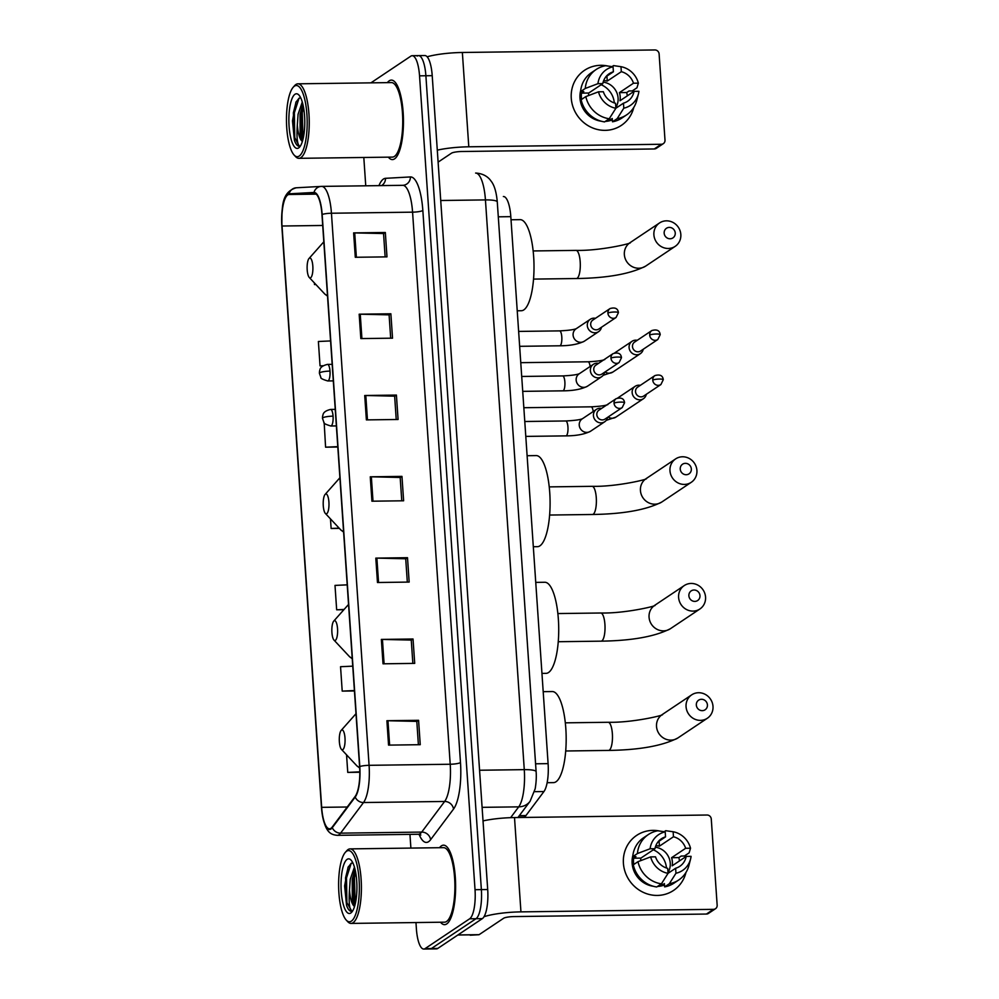 <?xml version="1.0" encoding="UTF-8"?>
<svg xmlns="http://www.w3.org/2000/svg" width="999" height="999" viewBox="0 0 999 999"><rect width="100%" height="100%" fill="white"/><g stroke="black" fill="none" stroke-linecap="round" stroke-linejoin="round"><path stroke-width="1.5" d="M503.446 196.516L503.359 196.516A24.838 7.218 89.2 0 1 503.446 196.516A24.838 7.218 89.2 0 1 510.814 216.658L548.101 763.636A24.838 7.218 89.2 0 1 543.931 791.545L525.949 815.559A24.838 7.218 89.2 0 1 524.75 816.745A24.838 7.218 89.2 0 1 523.414 817.194L518.131 817.269M415.971 922.552L416.396 928.92A24.838 7.218 -90.8 0 0 423.763 949.05L436.438 948.888A24.838 7.218 -90.8 0 0 437.774 948.438L482.33 918.63A24.838 7.218 -90.8 0 0 487.699 889.535L432.217 75.674A24.838 7.218 -90.8 0 0 424.862 55.544L418.519 55.619A24.838 7.218 -90.8 0 0 417.182 56.069M423.763 949.05A24.838 7.218 -90.8 0 0 425.099 948.6L469.655 918.793L475.986 918.718A24.838 7.218 -90.8 0 0 481.368 889.622L425.886 75.762A24.838 7.218 -90.8 0 0 418.519 55.619A24.838 7.218 -90.8 0 1 425.886 75.762L481.368 889.622A24.838 7.218 -90.8 0 1 475.986 918.718L431.443 948.513L475.986 918.718L482.33 918.63M430.107 948.963A24.838 7.218 -90.8 0 0 431.443 948.513A24.838 7.218 -90.8 0 1 430.107 948.963M446.715 923.938A39.748 11.551 -90.8 0 0 455.507 881.056A39.748 11.551 -90.8 0 0 443.531 845.166A39.748 11.551 -90.8 0 0 441.396 845.891A39.748 11.551 -90.8 0 0 439.535 847.701A39.748 11.551 -90.8 0 1 441.396 845.891A39.748 11.551 -90.8 0 1 443.531 845.166A39.748 11.551 -90.8 0 1 455.507 881.056A39.748 11.551 -90.8 0 1 446.715 923.938A39.748 11.551 -90.8 0 1 444.58 924.662A39.748 11.551 -90.8 0 0 446.715 923.938M394.555 158.866A39.748 11.551 -90.8 0 0 403.346 115.984A39.748 11.551 -90.8 0 0 391.371 80.095A39.748 11.551 -90.8 0 0 389.235 80.819A39.748 11.551 -90.8 0 0 387.375 82.63A39.748 11.551 -90.8 0 1 389.235 80.819A39.748 11.551 -90.8 0 1 391.371 80.095A39.748 11.551 -90.8 0 1 403.346 115.984A39.748 11.551 -90.8 0 1 394.555 158.866A39.748 11.551 -90.8 0 1 392.42 159.59A39.748 11.551 -90.8 0 0 394.555 158.866M330.944 828.333A26.498 7.705 89.2 0 1 329.52 828.808A26.498 7.705 89.2 0 1 321.666 807.342L282.03 226.011A26.498 7.705 89.2 0 1 289.098 194.493L314.011 193.119A26.498 7.705 89.2 0 1 314.111 193.119A26.498 7.705 89.2 0 1 321.965 214.598L359.603 766.67A26.498 7.705 89.2 0 1 355.144 796.44L332.217 827.072A26.498 7.705 89.2 0 1 330.944 828.333M330.994 828.983A27.16 7.892 -90.8 0 0 332.292 827.684L355.219 797.065A27.16 7.892 -90.8 0 0 359.79 766.545L322.153 214.473A27.16 7.892 -90.8 0 0 313.998 192.457L289.086 193.831A27.16 7.892 -90.8 0 0 281.843 226.136L321.478 807.467A27.16 7.892 -90.8 0 0 330.994 828.983M440.522 922.227A39.748 11.551 -90.8 0 0 444.58 924.662A39.748 11.551 -90.8 0 1 440.522 922.227M388.361 157.155A39.748 11.551 -90.8 0 0 392.42 159.59A39.748 11.551 -90.8 0 1 388.361 157.155M363.811 157.48L365.746 185.814M409.952 834.377L410.889 848.089M469.655 918.793A24.838 7.218 -90.8 0 0 475.024 889.697L419.543 75.837A24.838 7.218 -90.8 0 0 412.175 55.707A24.838 7.218 -90.8 0 0 410.839 56.156L370.941 82.842M359.178 314.198L390.871 313.786L392.532 338.174L360.839 338.586L359.178 314.198A6.631 1.174 176.1 0 1 360.252 314.198L361.913 338.574M353.634 232.892L385.327 232.48L386.988 256.868L355.294 257.28L353.634 232.892A6.631 1.174 176.1 0 1 354.707 232.904L356.368 257.267M375.811 558.116L407.505 557.692L409.165 582.08L377.472 582.504L375.811 558.116A6.631 1.174 176.1 0 1 376.885 558.116L378.546 582.492M381.356 639.422L413.037 638.998L414.71 663.386L383.017 663.811L381.356 639.422A6.631 1.174 176.1 0 1 382.43 639.422L384.091 663.798M386.9 720.716L418.581 720.304L420.242 744.692L388.561 745.117L386.9 720.716A6.631 1.174 176.1 0 1 387.962 720.729L389.622 745.104M364.722 395.504L396.416 395.08L398.077 419.48L366.383 419.892L364.722 395.504A6.631 1.174 176.1 0 1 365.796 395.504L367.457 419.88M370.267 476.81L401.96 476.386L403.621 500.786L371.928 501.198L370.267 476.81A6.631 1.174 176.1 0 1 371.341 476.81L373.002 501.186M330.569 340.934L318.381 341.496L320.042 365.884L322.964 365.846M314.385 282.929L314.498 284.578L315.909 284.565M347.202 584.852L335.002 585.402L336.663 609.802L343.868 609.702M352.747 666.158L340.547 666.708L342.207 691.108L354.433 690.946M346.553 754.819L347.752 772.402L359.802 772.252M324.176 422.789L325.587 447.19L337.799 447.028M330.469 518.881L331.131 528.496L339.373 528.384M401.96 476.386L400.187 477.572M401.773 500.811L400.174 477.472L371.341 476.81M396.416 395.08L394.642 396.266M396.228 419.505L394.642 396.166L365.796 395.504M418.581 720.304L416.82 721.49M418.394 744.717L416.808 721.39L387.962 720.729M413.037 638.998L411.276 640.184M412.849 663.411L411.263 640.084L382.43 639.422M407.505 557.692L405.731 558.878M407.317 582.105L405.719 558.778L376.885 558.116M385.327 232.48L383.554 233.666M385.139 256.893L383.554 233.554L354.707 232.904M390.871 313.786L389.098 314.96M390.684 338.199L389.098 314.86L360.252 314.198M331.131 528.496L339.123 528.121M336.663 609.802L344.093 609.452M342.207 691.108L354.408 690.546M347.752 772.402L359.802 771.852M325.587 447.19L337.774 446.628M320.042 365.884L323.114 365.746M314.498 284.578L315.871 284.515M685.963 872.464A33.129 31.144 -123.8 0 1 652.397 895.104A33.129 31.144 -123.8 0 1 623.413 863.323A33.129 31.144 -123.8 0 1 659.989 831.106A33.129 31.144 -123.8 0 0 636.688 835.376L636.688 835.376A33.129 31.144 -123.8 0 0 623.413 863.323A33.129 31.144 -123.8 0 0 641.545 891.483A33.129 31.144 -123.8 0 0 673.526 890.446L673.526 890.446A33.129 31.144 -123.8 0 0 685.963 872.464M484.016 916.72A33.129 5.882 -3.9 0 1 520.941 911.875L713.473 909.34A4.146 3.896 56.2 0 0 717.157 905.219L711.276 819.043A4.146 3.896 56.2 0 0 707.042 815.022L514.51 817.569L520.941 911.875M483.029 820.916A33.129 5.882 -3.9 0 1 514.51 817.569M685.514 855.269A33.129 31.144 -123.8 0 1 685.888 856.643A33.129 31.144 -123.8 0 0 685.514 855.269M715.496 908.715L708.453 913.423A4.146 3.896 -123.8 0 1 706.43 914.048L513.911 916.582A8.279 1.474 176.1 0 0 503.646 918.256L479.12 934.664A4.146 1.199 89.2 0 1 478.921 934.739L470.254 935.214A4.146 1.199 89.2 0 1 470.242 935.214A4.146 1.199 89.2 0 1 470.229 935.214L470.254 935.214M655.819 845.703A16.558 15.572 56.2 0 1 659.402 846.178L673.476 836.762A16.558 15.572 -123.8 0 1 685.651 848.288L671.578 857.704A16.558 15.572 56.2 0 1 672.364 861.762A16.558 15.572 56.2 0 1 672.14 865.833L686.201 856.418A16.558 15.572 -123.8 0 1 679.795 866.32A16.558 15.572 -123.8 0 1 675.624 868.256L668.044 873.326M661.4 883.84L668.044 873.351L667.694 868.356A16.558 15.572 -123.8 0 1 655.519 856.83L650.649 856.892L637.986 861.675L633.291 864.809A27.323 25.687 -123.8 0 0 656.705 886.975L661.4 883.84A27.323 25.687 -123.8 0 1 637.986 861.675M655.307 847.227A16.558 15.572 -123.8 0 1 670.254 863.173A16.558 15.572 -123.8 0 1 667.994 872.589M673.476 836.762L673.139 831.755A21.528 20.242 -123.8 0 1 690.521 848.226L689.123 852.859L684.427 855.993L681.218 856.043L678.87 857.604A24.013 22.577 -123.8 0 1 679.432 860.951M653.433 886.288A24.013 22.577 -123.8 0 1 632.13 863.211A24.013 22.577 -123.8 0 1 632.854 855.531M633.791 864.472A24.013 22.577 -123.8 0 1 633.541 862.274A24.013 22.577 -123.8 0 1 633.603 858.203L635.951 856.63L632.742 856.68A27.323 25.687 -123.8 0 1 643.668 837.686L648.363 834.552A27.323 25.687 -123.8 0 1 657.779 830.793L665.209 831.867L665.546 836.862L658.004 841.92M640.634 860.663A16.558 15.572 56.2 0 1 640.896 858.104L654.969 848.7L650.099 848.763L637.437 853.533L632.742 856.68M637.437 853.533A27.323 25.687 -123.8 0 1 648.363 834.552M673.139 831.755L665.709 830.693L664.173 831.717M668.044 873.351A21.528 20.242 -123.8 0 1 650.649 856.892M650.099 848.763A21.528 20.242 -123.8 0 1 665.209 831.867M654.969 848.7A16.558 15.572 -123.8 0 1 661.375 838.785A16.558 15.572 -123.8 0 1 665.546 836.862M690.521 848.226L685.651 848.288M664.497 884.952A24.013 22.577 -123.8 0 1 657.467 886.463M658.878 885.526A24.013 22.577 -123.8 0 0 662.062 885.139L664.41 883.578L664.635 886.875L669.318 883.728L675.961 873.251L675.624 868.256M686.201 856.418L691.083 856.355A21.528 20.242 -123.8 0 1 690.584 859.003L688.923 865.446A27.323 25.687 -123.8 0 1 678.746 879.982L674.05 883.116A27.323 25.687 -123.8 0 1 664.635 886.875M678.746 879.982A27.323 25.687 -123.8 0 1 669.318 883.728M690.584 859.003A21.528 20.242 -123.8 0 1 675.961 873.251M653.296 849.812A20.704 19.468 -123.8 0 1 666.458 867.994M678.87 857.604L671.578 857.704M662.062 885.139L661.912 883.016M640.896 858.104L633.603 858.203M659.402 846.178L659.065 841.208M346.591 851.21A35.614 10.352 -90.8 0 0 345.392 852.284A35.614 10.352 -90.8 0 0 338.624 886.313A35.614 10.352 -90.8 0 0 346.278 920.129A35.614 10.352 -90.8 0 0 351.361 921.128A35.614 10.352 -90.8 0 0 359.066 879.42A35.614 10.352 -90.8 0 0 346.591 851.21M346.278 920.129L347.739 921.69A37.263 10.839 -90.8 0 0 351.049 923.413A37.263 10.839 -90.8 0 0 353.059 922.739A37.263 10.839 -90.8 0 0 361.301 882.529A37.263 10.839 -90.8 0 0 350.075 848.888A37.263 10.839 -90.8 0 0 348.064 849.562A37.263 10.839 -90.8 0 0 346.803 850.698L345.392 852.284M351.049 923.413L444.543 922.177A37.263 10.839 -90.8 0 0 446.541 921.503A37.263 10.839 -90.8 0 0 454.795 881.305A37.263 10.839 -90.8 0 0 443.556 847.651L350.075 848.888M352.897 862.986L351.273 863.223L348.039 867.332L344.63 885.926L346.566 905.431C348.139 909.702 349.912 911.65 351.86 911.263C349.425 909.752 348.639 902.659 349.488 890.009A20.704 6.019 -90.8 0 0 354.545 906.468M349.488 890.009L350.249 879.307L354.433 867.095M354.645 906.118L352.297 899.624L352.222 879.282L355.02 869.305M350.811 912.999A27.323 7.942 -90.8 0 0 351.723 912.187A27.323 7.942 -90.8 0 0 356.918 886.063A27.323 7.942 -90.8 0 0 351.036 860.089A27.323 7.942 -90.8 0 0 347.153 859.34A27.323 7.942 -90.8 0 0 341.233 891.345A27.323 7.942 -90.8 0 0 350.811 912.999M351.198 863.273L346.516 877.884L346.89 902.621L351.86 911.263M355.182 904.157L354.445 877.771L355.569 871.815M346.566 905.431L345.529 877.896L348.301 866.795M354.682 905.993L353.821 902.534L353.459 877.784L355.132 869.779M707.429 704.907A5.794 5.445 56.2 0 0 701.485 699.288A5.794 5.445 56.2 0 0 696.328 705.057A5.794 5.445 56.2 0 0 702.26 710.664A5.794 5.445 56.2 0 0 707.429 704.907M686.063 706.73A14.073 13.237 -123.8 0 1 691.708 694.842A14.073 13.237 -123.8 0 1 705.294 694.405A14.073 13.237 -123.8 0 1 712.999 706.368A14.073 13.237 -123.8 0 1 707.354 718.244A14.073 13.237 -123.8 0 1 693.768 718.693A14.073 13.237 -123.8 0 1 686.063 706.73M341.508 730.107A9.94 2.885 -90.8 0 0 341.171 730.406A9.94 2.885 -90.8 0 0 339.285 739.897A9.94 2.885 -90.8 0 0 341.421 749.337A9.94 2.885 -90.8 0 0 342.844 749.612A9.94 2.885 -90.8 0 0 344.992 737.974A9.94 2.885 -90.8 0 0 341.508 730.107M547.14 782.704L553.521 782.617A45.542 13.237 -90.8 0 0 555.968 781.792A45.542 13.237 -90.8 0 0 566.046 732.667A45.542 13.237 -90.8 0 0 552.322 691.545L543.194 691.658M699.974 595.629A5.794 5.445 56.2 0 0 694.043 590.009A5.794 5.445 56.2 0 0 688.885 595.779A5.794 5.445 56.2 0 0 694.817 601.398A5.794 5.445 56.2 0 0 699.974 595.629M678.608 597.452A14.073 13.237 -123.8 0 1 684.253 585.576A14.073 13.237 -123.8 0 1 697.851 585.127A14.073 13.237 -123.8 0 1 705.556 597.09A14.073 13.237 -123.8 0 1 699.912 608.978A14.073 13.237 -123.8 0 1 686.313 609.415A14.073 13.237 -123.8 0 1 678.608 597.452M334.066 620.829A9.94 2.885 -90.8 0 0 333.728 621.128A9.94 2.885 -90.8 0 0 331.843 630.631A9.94 2.885 -90.8 0 0 333.978 640.072A9.94 2.885 -90.8 0 0 335.389 640.347A9.94 2.885 -90.8 0 0 337.537 628.708A9.94 2.885 -90.8 0 0 334.066 620.829M541.957 673.401L546.066 673.351A45.542 13.237 -90.8 0 0 548.513 672.527A45.542 13.237 -90.8 0 0 558.591 623.388A45.542 13.237 -90.8 0 0 544.867 582.267L535.751 582.392M691.333 468.956A5.794 5.445 56.2 0 0 685.401 463.336A5.794 5.445 56.2 0 0 680.244 469.105A5.794 5.445 56.2 0 0 686.176 474.725A5.794 5.445 56.2 0 0 691.333 468.956M669.979 470.779A14.073 13.237 -123.8 0 1 675.624 458.903A14.073 13.237 -123.8 0 1 689.21 458.454A14.073 13.237 -123.8 0 1 696.915 470.417A14.073 13.237 -123.8 0 1 691.271 482.305A14.073 13.237 -123.8 0 1 677.684 482.742A14.073 13.237 -123.8 0 1 669.979 470.779M325.424 494.155A9.94 2.885 -90.8 0 0 325.087 494.455A9.94 2.885 -90.8 0 0 323.201 503.958A9.94 2.885 -90.8 0 0 325.337 513.399A9.94 2.885 -90.8 0 0 326.76 513.673A9.94 2.885 -90.8 0 0 328.908 502.035A9.94 2.885 -90.8 0 0 325.424 494.155M533.316 546.728L537.437 546.678A45.542 13.237 -90.8 0 0 539.885 545.854A45.542 13.237 -90.8 0 0 549.962 496.715A45.542 13.237 -90.8 0 0 536.238 455.594L527.11 455.719M675.249 233.017A5.794 5.445 56.2 0 0 669.318 227.397A5.794 5.445 56.2 0 0 664.16 233.154A5.794 5.445 56.2 0 0 670.092 238.773A5.794 5.445 56.2 0 0 675.249 233.017M653.895 234.827A14.073 13.237 -123.8 0 1 659.54 222.952A14.073 13.237 -123.8 0 1 673.126 222.515A14.073 13.237 -123.8 0 1 680.831 234.478A14.073 13.237 -123.8 0 1 675.187 246.353A14.073 13.237 -123.8 0 1 661.6 246.79A14.073 13.237 -123.8 0 1 653.895 234.827M309.34 258.217A9.94 2.885 -90.8 0 0 309.003 258.516A9.94 2.885 -90.8 0 0 307.118 268.007A9.94 2.885 -90.8 0 0 309.253 277.447A9.94 2.885 -90.8 0 0 310.677 277.722A9.94 2.885 -90.8 0 0 312.824 266.084A9.94 2.885 -90.8 0 0 309.34 258.217M517.232 310.789L521.353 310.726A45.542 13.237 -90.8 0 0 523.801 309.902A45.542 13.237 -90.8 0 0 533.878 260.764A45.542 13.237 -90.8 0 0 520.154 219.643L511.026 219.768M640.322 385.352A7.455 7.005 56.2 0 0 632.155 392.607A7.455 7.005 56.2 0 0 646.303 394.293M652.759 380.132A5.382 5.057 56.2 0 1 654.907 375.587L637.699 387.1A5.382 5.057 56.2 0 0 641.058 396.865A5.382 5.057 56.2 0 0 643.681 396.054L660.901 384.54L663.274 379.695A5.382 0.962 -3.9 0 0 659.427 379.046A5.382 0.962 176.1 0 0 652.759 380.132A5.382 5.057 56.2 0 0 660.901 384.54M637.25 340.309A7.455 7.005 56.2 0 0 629.083 347.565A7.455 7.005 56.2 0 0 643.231 349.25M649.687 335.09A5.382 5.057 56.2 0 1 651.835 330.544L634.627 342.058A5.382 5.057 56.2 0 0 637.986 351.81A5.382 5.057 56.2 0 0 640.609 351.011L657.829 339.498L660.202 334.653A5.382 0.962 -3.9 0 0 656.355 334.003A5.382 0.962 176.1 0 0 649.687 335.09A5.382 5.057 56.2 0 0 657.829 339.498M601.61 408.404A7.455 7.005 56.2 0 0 593.843 417.644A7.455 7.005 56.2 0 0 607.592 417.345M614.048 403.184A5.382 5.057 56.2 0 1 616.196 398.638L598.988 410.152A5.382 5.057 56.2 0 0 602.335 419.917A5.382 5.057 56.2 0 0 604.969 419.105L622.19 407.592L624.562 402.747A5.382 0.962 -3.9 0 0 620.716 402.098A5.382 0.962 176.1 0 0 614.048 403.184A5.382 5.057 56.2 0 0 622.19 407.592M598.538 363.361A7.455 7.005 56.2 0 0 590.771 372.602A7.455 7.005 56.2 0 0 604.52 372.302M610.976 358.142A5.382 5.057 56.2 0 1 613.124 353.596L595.916 365.11A5.382 5.057 56.2 0 0 599.275 374.875A5.382 5.057 56.2 0 0 601.898 374.063L619.118 362.55L621.49 357.704A5.382 0.962 -3.9 0 0 617.644 357.055A5.382 0.962 176.1 0 0 610.976 358.142A5.382 5.057 56.2 0 0 619.118 362.55M595.466 318.319A7.455 7.005 56.2 0 0 587.699 327.56A7.455 7.005 56.2 0 0 601.448 327.26M607.904 313.099A5.382 5.057 56.2 0 1 610.064 308.554L592.844 320.067A5.382 5.057 56.2 0 0 596.203 329.82A5.382 5.057 56.2 0 0 598.826 329.021L616.046 317.507L618.418 312.662A5.382 0.962 -3.9 0 0 614.572 312.013A5.382 0.962 176.1 0 0 607.904 313.099A5.382 5.057 56.2 0 0 616.046 317.507M633.803 107.392A33.129 31.144 -123.8 0 1 600.237 130.032A33.129 31.144 -123.8 0 1 571.266 98.252A33.129 31.144 -123.8 0 1 607.842 66.034A33.129 31.144 -123.8 0 0 584.54 70.305A33.129 31.144 -123.8 0 0 571.266 98.252A33.129 31.144 -123.8 0 0 589.385 126.398A33.129 31.144 -123.8 0 0 621.366 125.362L621.366 125.362A33.129 31.144 -123.8 0 0 633.803 107.392M437.3 150.15A33.129 5.882 -3.9 0 1 468.793 146.803L661.313 144.268A4.146 3.896 56.2 0 0 664.997 140.147L659.115 53.958A4.146 3.896 56.2 0 0 654.882 49.95L462.362 52.485L468.793 146.803M427.16 56.793A33.129 5.882 -3.9 0 1 462.362 52.485M633.354 90.197A33.129 31.144 -123.8 0 1 633.728 91.558A33.129 31.144 -123.8 0 0 633.354 90.197M663.336 143.644L656.306 148.351A4.146 3.896 -123.8 0 1 654.27 148.963L461.75 151.511A8.279 1.474 176.1 0 0 451.486 153.184L438.111 162.125M603.671 80.632A16.558 15.572 56.2 0 1 607.242 81.094L621.316 71.691A16.558 15.572 -123.8 0 1 633.491 83.217L619.43 92.62A16.558 15.572 56.2 0 1 620.204 96.678A16.558 15.572 56.2 0 1 619.979 100.762L634.053 91.346A16.558 15.572 -123.8 0 1 627.634 101.249A16.558 15.572 -123.8 0 1 623.463 103.172L615.884 108.242L609.24 118.756L604.557 121.903A27.323 25.687 -123.8 0 1 581.143 99.725L585.826 96.591L598.488 91.808L603.359 91.746A16.558 15.572 -123.8 0 0 615.546 103.284L615.884 108.279A21.528 20.242 -123.8 0 1 598.488 91.808M603.146 82.143A16.558 15.572 -123.8 0 1 618.094 98.102A16.558 15.572 -123.8 0 1 615.834 107.517M621.316 71.691L620.978 66.683A21.528 20.242 -123.8 0 1 638.361 83.154L636.962 87.787L632.267 90.921L629.058 90.959L626.71 92.532A24.013 22.577 -123.8 0 1 627.272 95.879M601.273 121.216A24.013 22.577 -123.8 0 1 579.982 98.139A24.013 22.577 -123.8 0 1 580.706 90.459M581.63 99.4A24.013 22.577 -123.8 0 1 581.381 97.19A24.013 22.577 -123.8 0 1 581.455 93.132L583.791 91.558L580.581 91.596A27.323 25.687 -123.8 0 1 591.508 72.615L596.203 69.468A27.323 25.687 -123.8 0 1 605.631 65.722L613.049 66.783L613.398 71.791L605.844 76.836M609.24 118.756A27.323 25.687 -123.8 0 1 585.826 96.591M588.486 95.592A16.558 15.572 56.2 0 1 588.736 93.032L602.809 83.616L597.939 83.679L585.277 88.461L580.581 91.596M585.277 88.461A27.323 25.687 -123.8 0 1 596.203 69.468M620.978 66.683L613.548 65.609L612.012 66.633M597.939 83.679A21.528 20.242 -123.8 0 1 613.049 66.783M602.809 83.616A16.558 15.572 -123.8 0 1 609.215 73.714A16.558 15.572 -123.8 0 1 613.398 71.791M638.361 83.154L633.491 83.217M612.35 119.88A24.013 22.577 -123.8 0 1 605.307 121.391M606.718 120.454A24.013 22.577 -123.8 0 0 609.902 120.067L612.25 118.494L612.474 121.791L617.17 118.656L623.801 108.179L623.463 103.172M634.053 91.346L638.923 91.284A21.528 20.242 -123.8 0 1 638.423 93.931L636.775 100.362A27.323 25.687 -123.8 0 1 626.585 114.897L621.902 118.044A27.323 25.687 -123.8 0 1 612.474 121.791M626.585 114.897A27.323 25.687 -123.8 0 1 617.17 118.656M638.423 93.931A21.528 20.242 -123.8 0 1 623.801 108.179M601.136 84.74A20.704 19.468 -123.8 0 1 614.298 102.922M626.71 92.532L619.43 92.62M609.902 120.067L609.765 117.944M588.736 93.032L581.455 93.132M607.242 81.094L606.905 76.124M294.443 86.139A35.614 10.352 -90.8 0 0 293.231 87.213A35.614 10.352 -90.8 0 0 286.476 121.229A35.614 10.352 -90.8 0 0 294.118 155.057A35.614 10.352 -90.8 0 0 299.2 156.056A35.614 10.352 -90.8 0 0 306.905 114.348A35.614 10.352 -90.8 0 0 294.443 86.139M294.118 155.057L295.579 156.618A37.263 10.839 -90.8 0 0 298.901 158.329A37.263 10.839 -90.8 0 0 300.899 157.655A37.263 10.839 -90.8 0 0 309.141 117.457A37.263 10.839 -90.8 0 0 297.914 83.816A37.263 10.839 -90.8 0 0 295.916 84.49A37.263 10.839 -90.8 0 0 294.643 85.614L293.231 87.213M298.901 158.329L392.382 157.105A37.263 10.839 -90.8 0 0 394.393 156.431A37.263 10.839 -90.8 0 0 402.634 116.221A37.263 10.839 -90.8 0 0 391.396 82.58L297.914 83.816M300.749 97.914L299.126 98.152L295.891 102.26L292.482 120.842L294.405 140.359C295.991 144.63 297.752 146.578 299.7 146.191C297.277 144.668 296.478 137.587 297.34 124.937A20.704 6.019 -90.8 0 0 302.385 141.383M297.34 124.937L298.089 114.236L302.272 102.01M302.485 141.046L300.137 134.553L300.075 114.211L302.872 104.233M298.651 147.927A27.323 7.942 -90.8 0 0 299.563 147.115A27.323 7.942 -90.8 0 0 304.77 120.991A27.323 7.942 -90.8 0 0 298.876 95.017A27.323 7.942 -90.8 0 0 294.992 94.268A27.323 7.942 -90.8 0 0 289.086 126.274A27.323 7.942 -90.8 0 0 298.651 147.927M299.25 146.254L294.73 137.55L294.368 112.8L299.038 98.189M303.022 139.086L302.285 112.7L303.409 106.743M294.405 140.359L293.369 112.812L296.154 101.711M302.522 140.921L301.661 137.45L301.298 112.712L302.972 104.695M519.343 815.646L525.949 815.559M534.515 791.67L543.931 791.545M535.576 763.798L548.101 763.636M498.289 216.82L510.814 216.658M487.699 889.535L475.024 889.697M437.774 948.438L425.099 948.6M432.217 75.674L419.543 75.837M510.626 817.657L518.718 806.855L482.105 807.342M536.113 771.653A16.558 2.947 176.1 0 0 524.275 769.642L485.439 199.912A33.129 9.628 -90.8 0 0 475.624 173.064C485.402 173.539 489.81 179.196 490.934 180.906C494.28 184.952 496.403 191.958 497.277 201.923L536.113 771.653C536.151 772.414 536.875 778.745 535.164 788.835L530.069 801.31A16.558 14.823 -143.2 0 1 518.718 806.855A33.129 9.628 -90.8 0 0 524.275 769.642L479.57 770.241M497.277 201.923A16.558 2.947 176.1 0 0 485.439 199.912L440.734 200.499M321.666 807.342L347.24 807.005M378.946 185.639A41.409 12.038 89.2 0 1 383.429 179.058A41.409 12.038 89.2 0 1 385.502 178.322L410.414 176.935A41.409 12.038 89.2 0 1 422.839 210.489L460.477 762.574A41.409 12.038 89.2 0 1 453.521 809.09L430.594 839.709A41.409 12.038 89.2 0 1 419.068 834.315M322.153 214.473A8.279 1.474 -3.9 0 1 331.443 213.237L369.081 765.321A33.129 9.628 89.2 0 1 363.511 802.534L340.584 833.154A33.129 9.628 89.2 0 1 338.998 834.739A33.129 9.628 89.2 0 1 337.212 835.339L418.344 834.265A33.129 9.628 -90.8 0 0 420.117 833.666A33.129 9.628 -90.8 0 0 421.715 832.08L444.642 801.46A33.129 9.628 -90.8 0 0 450.212 764.247L412.575 212.163A33.129 9.628 -90.8 0 0 402.747 185.315A33.129 9.628 -90.8 0 0 402.634 185.327L321.74 186.388M332.292 827.684A8.279 7.418 -143.2 0 0 340.584 833.154L421.715 832.08A8.279 7.418 36.8 0 1 430.594 839.709M460.477 762.574A8.279 1.474 176.1 0 1 450.212 764.247L369.081 765.321A8.279 1.474 176.1 0 0 359.79 766.545M313.998 192.457A8.279 7.917 -93.2 0 1 321.503 186.401A33.129 9.628 89.2 0 1 321.628 186.388A33.129 9.628 89.2 0 1 331.443 213.237L412.575 212.163A8.279 1.474 176.1 0 0 422.839 210.489M453.521 809.09A8.279 7.418 36.8 0 0 444.642 801.46L363.511 802.534A8.279 7.418 -143.2 0 1 355.219 797.065M289.086 193.831A8.279 7.917 -93.2 0 1 296.278 187.787C280.444 192.295 282.18 209.203 281.843 226.161A8.279 1.474 176.1 0 0 281.843 226.161A8.279 1.474 176.1 0 0 281.855 226.186M281.843 226.161L321.478 807.492A8.279 1.474 -3.9 0 1 321.478 807.467M402.809 185.315A8.279 7.917 86.8 0 0 410.414 176.935M381.568 185.602A8.279 7.917 86.8 0 0 385.502 178.322M289.098 194.493L316.271 194.131M282.03 226.011L322.702 225.474M457.942 934.939L479.12 934.664M706.43 914.048L713.473 909.34M478.921 934.739L457.842 935.014M565.322 722.839L608.191 722.277A14.073 4.096 89.2 0 1 612.362 733.678A14.073 4.096 89.2 0 1 609.328 750.174A14.073 4.096 89.2 0 1 608.566 750.424C639.372 749.987 662.462 745.841 677.809 738.011L707.354 718.244M691.708 694.842L662.162 714.61A14.073 13.237 56.2 0 0 656.518 726.485A14.073 13.237 56.2 0 0 664.223 738.448A14.073 13.237 56.2 0 0 677.809 738.011M341.421 749.337L356.793 765.758A27.385 7.967 -90.8 0 0 359.615 766.982M557.879 613.561L600.749 612.999A14.073 4.096 89.2 0 1 604.919 624.412A14.073 4.096 89.2 0 1 601.873 640.896A14.073 4.096 89.2 0 1 601.111 641.158C631.93 640.709 655.007 636.575 670.366 628.733L699.912 608.978M684.253 585.576L654.707 605.332A14.073 13.237 56.2 0 0 649.063 617.22A14.073 13.237 56.2 0 0 656.768 629.183A14.073 13.237 56.2 0 0 670.366 628.733M333.978 640.072L349.35 656.493A27.385 7.967 -90.8 0 0 352.172 657.717M549.238 486.888L592.107 486.326A14.073 4.096 89.2 0 1 596.278 497.739A14.073 4.096 89.2 0 1 593.231 514.223A14.073 4.096 89.2 0 1 592.482 514.485C623.289 514.035 646.378 509.902 661.725 502.06L691.271 482.305M675.624 458.903L646.078 478.658A14.073 13.237 56.2 0 0 640.434 490.546A14.073 13.237 56.2 0 0 648.139 502.509A14.073 13.237 56.2 0 0 661.725 502.06M325.337 513.399L340.709 529.82A27.385 7.967 -90.8 0 0 343.531 531.043M533.154 250.949L576.023 250.387A14.073 4.096 89.2 0 1 580.194 261.788A14.073 4.096 89.2 0 1 577.147 278.284A14.073 4.096 89.2 0 1 576.398 278.534C607.205 278.084 630.294 273.951 645.641 266.121L675.187 246.353M659.54 222.952L629.982 242.72A14.073 13.237 56.2 0 0 624.35 254.595A14.073 13.237 56.2 0 0 632.055 266.558A14.073 13.237 56.2 0 0 645.641 266.121M309.253 277.447L324.625 293.868A27.385 7.967 -90.8 0 0 327.447 295.092M336.363 425.924L330.831 425.999A8.279 2.41 -90.8 0 0 331.281 425.849A8.279 2.41 -90.8 0 0 333.067 416.146A8.279 1.474 176.1 0 0 322.802 417.819A8.279 1.474 -3.9 0 0 322.465 418.281L322.627 415.996C323.326 415.147 322.003 411.501 330.607 409.428A8.279 2.41 -90.8 0 1 333.067 416.146M608.104 417.008A7.455 7.005 56.2 0 0 615.896 417.12L606.243 420.354M593.206 411.538A7.455 2.173 -90.8 0 0 591.121 406.83C599.837 406.393 605.419 405.644 607.867 404.583M333.291 380.881L327.759 380.956A8.279 2.41 -90.8 0 0 328.209 380.806A8.279 2.41 -90.8 0 0 329.995 371.104A8.279 1.474 176.1 0 0 319.73 372.777A8.279 1.474 -3.9 0 0 319.393 373.239L319.555 370.941C320.254 370.105 318.931 366.458 327.535 364.385A8.279 2.41 -90.8 0 1 329.995 371.104M605.044 371.965A7.455 7.005 56.2 0 0 612.824 372.078L603.171 375.312M590.134 366.496A7.455 2.173 -90.8 0 0 588.049 361.788C596.765 361.351 602.347 360.602 604.795 359.54M596.428 409.378L582.217 418.881A7.455 7.005 56.2 0 0 586.863 432.392A7.455 7.005 56.2 0 0 590.509 431.268C584.552 434.29 576.348 435.826 565.921 435.876A7.455 2.173 -90.8 0 0 566.321 435.739A7.455 2.173 -90.8 0 0 567.969 427.472A7.455 2.173 -90.8 0 0 565.734 420.966C574.437 420.542 580.019 419.792 582.467 418.731M593.356 364.335L579.145 373.838A7.455 7.005 56.2 0 0 583.791 387.35A7.455 7.005 56.2 0 0 587.437 386.226C581.48 389.248 573.289 390.784 562.849 390.834A7.455 2.173 -90.8 0 0 563.261 390.696A7.455 2.173 -90.8 0 0 564.897 382.43A7.455 2.173 -90.8 0 0 562.662 375.924C571.366 375.499 576.947 374.75 579.395 373.688M590.284 319.293L576.073 328.796A7.455 7.005 56.2 0 0 580.719 342.307A7.455 7.005 56.2 0 0 584.365 341.183C578.409 344.205 570.217 345.741 559.79 345.791A7.455 2.173 -90.8 0 0 560.189 345.654A7.455 2.173 -90.8 0 0 561.825 337.387A7.455 2.173 -90.8 0 0 559.59 330.881C568.306 330.457 573.876 329.707 576.323 328.646M654.27 148.963L661.313 144.268M530.069 801.31L517.932 817.519M402.959 185.315L321.628 186.388L296.278 187.787M321.478 807.492C324.188 833.004 330.769 834.602 337.212 835.339M412.175 55.707L418.519 55.619M420.854 835.014L418.344 834.265M565.696 750.986L608.566 750.424M341.171 730.406L355.981 713.723M359.677 768.044L356.793 765.758M608.191 722.277C633.254 722.889 666.208 714.722 662.225 714.572M558.241 641.72L601.111 641.158M333.728 621.128L348.539 604.445M352.235 658.778L349.35 656.493M600.749 612.999C625.811 613.611 658.766 605.456 654.77 605.294M549.612 515.047L592.482 514.485M325.087 494.455L339.897 477.772M343.606 532.105L340.709 529.82M592.107 486.326C617.17 486.938 650.124 478.783 646.141 478.621M533.528 279.096L576.398 278.534M309.003 258.516L323.813 241.833M327.522 296.154L324.625 293.868M576.023 250.387C601.086 250.999 634.04 242.832 630.057 242.67M330.831 425.999C325.749 424.475 323.464 423.314 323.951 422.49L322.465 418.281M617.819 397.914L635.139 386.326M523.838 407.717L591.121 406.83M335.239 409.378L330.607 409.428M615.896 417.12L643.431 398.713M654.907 375.587C659.989 374.163 662.774 375.537 663.274 379.695M327.759 380.956C322.677 379.433 320.392 378.271 320.879 377.447L319.393 373.239M614.747 352.872L632.067 341.283M520.766 362.674L588.049 361.788M332.168 364.335L327.535 364.385M612.824 372.078L640.359 353.671M651.835 330.544C656.917 329.121 659.702 330.494 660.202 334.653M525.799 436.401L565.921 435.876M524.775 421.503L565.734 420.966M590.509 431.268L604.72 421.765M616.196 398.638C621.278 397.215 624.063 398.589 624.562 402.747M522.727 391.358L562.849 390.834M521.715 376.461L562.662 375.924M587.437 386.226L601.648 376.723M613.124 353.596C618.206 352.172 620.991 353.546 621.49 357.704M519.655 346.316L559.79 345.791M518.643 331.418L559.59 330.881M584.365 341.183L598.576 331.68M610.064 308.554C615.134 307.13 617.919 308.504 618.418 312.662"/></g></svg>
